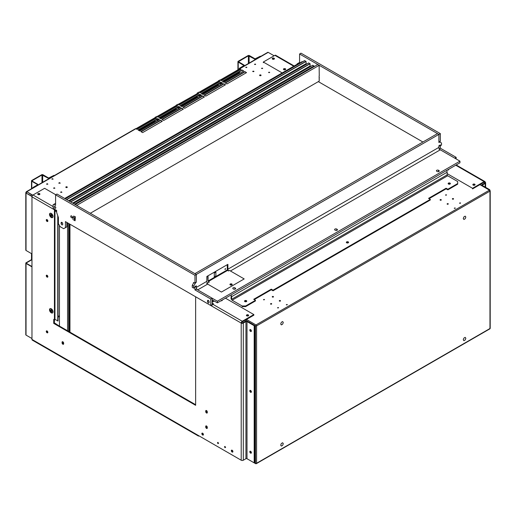 <?xml version="1.0" encoding="UTF-8"?>
<svg xmlns="http://www.w3.org/2000/svg" width="516" height="516" viewBox="0 0 516 516"><rect width="100%" height="100%" fill="white"/><g stroke="black" fill="none" stroke-linecap="round" stroke-linejoin="round"><path stroke-width="0.77" d="M268.675 72.517A0.619 0.361 0 0 0 269.713 72.356A0.619 0.361 0 0 0 268.675 72.517L268.688 72.324M268.971 52.813L268.636 52.619M156.387 118.177L155.013 117.706L135.914 128.729A0.793 0.458 -120 0 0 135.521 128.69L26.303 191.746M155.297 117.867L136.198 128.89M177.452 106.012L176.079 105.541L156.98 116.571A0.793 0.458 -120 0 0 156.58 116.532L155.181 117.338A0.793 0.458 60 0 1 155.574 117.384L155.013 117.706A0.793 0.458 60 0 1 155.181 117.338M176.362 105.709L157.264 116.732M178.323 104.574L197.705 93.383L178.046 104.406A0.793 0.458 -120 0 0 177.646 104.367L176.246 105.18A0.793 0.458 60 0 1 176.64 105.219L176.079 105.541A0.793 0.458 60 0 1 176.246 105.18M240.643 69.531L239.269 69.06L220.171 80.09A0.793 0.458 -120 0 0 219.777 80.044L218.371 80.857A0.793 0.458 60 0 1 218.771 80.896L218.204 81.225A0.793 0.458 60 0 1 218.371 80.857M31.966 253.891L26.032 250.466L26.032 192.171L26.032 193.068L26.032 192.171L26.813 191.726L26.032 192.171L26.813 191.726L32.772 195.164M26.813 191.726L135.914 128.729L137.011 129.361L156.671 118.009L155.574 117.384L156.98 116.571L158.077 117.203L177.736 105.851L176.64 105.219L178.046 104.406L179.136 105.038L198.795 93.693L197.705 93.061L199.112 92.248A0.793 0.458 -120 0 0 198.712 92.209L197.305 93.022A0.793 0.458 60 0 1 197.705 93.061L198.518 93.854M219.584 81.689L218.204 81.225L199.112 92.248L200.202 92.88L219.861 81.528L218.771 80.896L220.171 80.09L221.267 80.715L240.927 69.37L239.83 68.738L268.191 52.361L274.125 55.786M197.144 93.383A0.793 0.458 60 0 1 197.305 93.022M218.487 81.386L199.389 92.409M159.199 119.796L157.722 118.622L138.062 129.974L139.817 130.987L159.476 119.635L157.722 118.622M157.722 118.944L138.346 130.135M226.885 83.96L246.545 72.608L244.79 71.595L225.131 82.947L226.885 83.96M246.261 72.775L244.79 71.595M244.79 71.924L225.408 83.108M205.82 96.124L225.479 84.772L223.725 83.76L204.065 95.112L205.82 96.124M225.195 84.934L223.725 83.76M223.725 84.082L204.342 95.273M184.754 108.283L204.413 96.931L202.659 95.918L182.999 107.27L184.754 108.283M204.136 97.092L202.659 95.918M202.659 96.247L183.283 107.431M160.882 118.822L180.542 107.47L178.788 106.457L159.128 117.809L160.882 118.822M180.265 107.638L178.788 106.457M178.788 106.786L159.405 117.971M181.948 106.664L201.608 95.312L199.853 94.299L180.194 105.651L181.948 106.664M201.324 95.473L199.853 94.299M199.853 94.621L180.471 105.812M203.014 94.499L222.673 83.153L220.912 82.134L201.253 93.486L203.014 94.499M222.39 83.315L220.912 82.134M220.912 82.463L201.537 93.648M224.073 82.341L243.733 70.989L241.978 69.976L222.319 81.328L224.073 82.341M243.455 71.15L241.978 69.976M241.978 70.299L222.602 81.489M163.688 120.447L183.354 109.095L181.593 108.083L161.934 119.428L163.688 120.447M183.07 109.257L181.593 108.083M181.593 108.405L162.218 119.596M142.629 132.606L162.288 121.254L160.534 120.241L140.874 131.593L142.629 132.606M162.005 121.415L160.534 120.241M160.534 120.563L141.152 131.754M259.819 75.6A0.729 0.419 0 0 0 260.851 75.007A0.729 0.419 0 0 0 259.819 75.6M259.658 75.465A0.729 0.419 180 0 1 261.012 75.465M260.851 75.33L260.851 75.007M66.029 187.482A0.729 0.419 0 0 0 67.061 186.889A0.729 0.419 0 0 0 66.029 187.482M65.874 187.347A0.729 0.419 180 0 1 67.222 187.347M67.061 187.211L67.061 186.889M285 69.815L285 69.576A0.619 0.361 0 0 0 283.948 69.763M284.252 69.841A0.619 0.361 180 0 1 284.864 69.841M39.422 194.616A0.619 0.361 0 0 0 38.203 194.616M273.932 59.224A0.619 0.361 0 0 0 272.712 59.224M273.022 59.301A0.619 0.361 180 0 1 273.628 59.301M38.507 194.7A0.619 0.361 180 0 1 39.113 194.7M254.517 64.319A0.619 0.361 180 0 1 255.62 64.319M51.961 179.239A0.613 0.355 180 0 1 53.045 179.239M58.895 183.296A0.69 0.4 180 0 1 60.153 183.296M252.685 71.414A0.69 0.4 180 0 1 253.943 71.414M245.751 67.357A0.613 0.355 180 0 1 246.835 67.357M261.535 68.37A0.619 0.361 180 0 1 262.644 68.37M268.559 72.427A0.619 0.361 180 0 1 269.662 72.427M53.703 188.359A0.619 0.361 180 0 1 54.812 188.359M60.727 192.416A0.619 0.361 180 0 1 61.836 192.416M46.685 184.309A0.619 0.361 180 0 1 47.788 184.309M240.114 68.899L239.83 68.738A0.793 0.458 60 0 0 239.437 68.699A0.793 0.458 60 0 0 239.269 69.06L239.269 68.37L243.978 65.532L238.218 62.088A0.993 0.574 180 0 1 237.928 61.681A0.993 0.574 180 0 1 238.218 61.275L248.048 55.599A0.993 0.574 180 0 1 249.454 55.599L255.072 58.843L260.335 56.212L260.683 56.431M27.09 191.888L32.566 195.37M254.627 64.41A0.619 0.361 0 0 0 255.665 64.248A0.619 0.361 0 0 0 254.627 64.41M52.935 178.826A0.613 0.355 0 0 0 51.916 178.988A0.613 0.355 0 0 0 52.935 178.826M60.011 182.851A0.69 0.4 0 0 0 58.856 183.032A0.69 0.4 0 0 0 60.011 182.851M252.827 71.531A0.69 0.4 0 0 0 253.982 71.35A0.69 0.4 0 0 0 252.827 71.531M245.861 67.448A0.613 0.355 0 0 0 246.88 67.286A0.613 0.355 0 0 0 245.861 67.448M261.651 68.46A0.619 0.361 0 0 0 262.689 68.299A0.619 0.361 0 0 0 261.651 68.46M54.696 187.947A0.619 0.361 0 0 0 53.658 188.108A0.619 0.361 0 0 0 54.696 187.947M61.72 191.997A0.619 0.361 0 0 0 60.682 192.158A0.619 0.361 0 0 0 61.72 191.997M47.678 183.89A0.619 0.361 0 0 0 46.64 184.051A0.619 0.361 0 0 0 47.678 183.89M268.191 52.361L267.849 52.561M220.455 80.251L239.83 69.06M26.471 335.355L31.966 338.528L26.032 335.103L26.032 334.703M54.277 323.1L54.541 319.681M57.766 325.725L57.766 325.138L54.257 323.106L54.257 319.643L54.257 323.087L53.728 323.39L53.728 319.34L54.432 319.746L54.432 209.786L31.966 196.815A1.49 0.858 -60 0 1 33.018 194.99L44.602 188.301L55.767 194.745M31.966 259.367L26.032 262.792A0.793 0.458 0 0 0 25.8 263.115A0.793 0.458 0 0 0 26.032 263.437L31.966 266.862M26.032 250.466A0.793 0.458 180 0 1 25.8 250.144L25.8 192.623M31.992 196.512L26.032 193.068L32.069 196.228M54.432 319.746L54.96 319.443L58.05 320.92L58.05 216.533M57.766 321.081L57.766 215.727M51.8 216.069A1.116 0.645 -120 0 0 52.361 216.127A1.116 0.645 -120 0 0 52.529 215.23A1.116 0.645 -120 0 0 51.8 214.243A1.116 0.645 -120 0 0 51.013 214.701A1.116 0.645 -120 0 0 51.8 216.069L52.084 215.907A1.116 0.645 60 0 1 51.394 215.049A1.116 0.645 60 0 1 51.4 214.14M52.484 216.01A1.116 0.645 60 0 1 52.084 215.907M51.8 311.412A1.116 0.645 -120 0 0 52.361 311.471A1.116 0.645 -120 0 0 52.529 310.574A1.116 0.645 -120 0 0 51.8 309.587A1.116 0.645 -120 0 0 51.013 310.045A1.116 0.645 -120 0 0 51.8 311.412L52.084 311.251A1.116 0.645 60 0 1 51.394 310.4A1.116 0.645 60 0 1 51.4 309.484M47.227 331.066A0.619 0.361 -120 0 0 47.833 332.123M47.227 275.402A0.619 0.361 -120 0 0 47.833 276.453M47.227 219.732A0.619 0.361 -120 0 0 47.833 220.784M54.96 210.78L56.644 211.754M52.484 311.354A1.116 0.645 60 0 1 52.084 311.251M47.749 331.82A0.619 0.361 60 0 1 47.446 331.291M47.749 276.15A0.619 0.361 60 0 1 47.446 275.621M47.749 220.48A0.619 0.361 60 0 1 47.446 219.951M56.644 211.425L54.96 210.457M58.05 325.28L54.541 322.945M31.966 266.54L26.316 263.276M31.966 259.69L26.316 262.954M239.553 71.705L239.553 72.466L222.983 81.709M221.293 82.683L219.893 83.489M239.553 72.466L223.26 81.87M221.577 82.844L219.893 83.818L219.893 83.05M239.269 71.866L239.269 72.305M218.487 83.863L218.487 84.624L201.917 93.867M200.234 94.841L198.828 95.654M218.487 84.624L202.201 94.035M200.511 95.002L198.828 95.976L198.828 95.215M155.297 120.344L155.297 121.112L138.727 130.355M155.297 121.112L139.004 130.516M155.013 120.505L155.013 120.95M176.362 108.186L176.362 108.947L159.792 118.19M158.102 119.164L156.703 119.976M176.362 108.947L160.07 118.351M158.386 119.325L156.703 120.299L156.703 119.538M176.079 108.347L176.079 108.786M197.422 96.021L197.422 96.789L180.852 106.032M179.168 107.006L177.762 107.812M197.422 96.789L181.135 106.193M179.452 107.167L177.762 108.141L177.762 107.373M26.813 192.049L26.316 192.907M218.204 84.024L218.204 84.463M197.144 96.189L197.144 96.627M54.96 319.443L54.96 209.483L54.432 209.786A1.49 0.858 120 0 1 54.528 209.232L54.96 209.483M38.023 194.532A1.116 0.645 0 0 0 39.235 194.674A1.116 0.645 0 0 0 39.925 194.074A1.116 0.645 0 0 0 39.603 193.623A1.116 0.645 0 0 0 38.023 193.623A1.116 0.645 0 0 0 38.023 194.532M39.603 193.623L39.603 194.229A1.116 0.645 180 0 1 39.797 194.384M31.966 196.815L31.966 339.425L241.204 460.227L241.204 323.087A1.49 0.858 0 0 0 243.307 323.087L245.939 321.565A0.742 0.432 180 0 1 246.996 321.565L254.188 325.725L254.717 325.415L247.519 321.262A1.49 0.858 180 0 0 245.416 321.262L242.784 322.784A0.742 0.432 0 0 1 241.727 322.784A0.742 0.432 120 0 1 242.256 321.874L253.84 315.186L253.84 314.573L242.256 321.262A1.49 0.858 120 0 0 241.204 323.087L241.727 322.784M250.589 453.125A1.116 0.645 -120 0 0 251.15 453.177A1.116 0.645 -120 0 0 251.324 452.28A1.116 0.645 -120 0 0 250.589 451.3A1.116 0.645 -120 0 0 249.802 451.752A1.116 0.645 -120 0 0 250.589 453.125L251.118 452.816A1.116 0.645 -120 0 0 251.35 452.913M250.589 390.464A1.116 0.645 -120 0 0 250.034 390.406A1.116 0.645 -120 0 0 249.86 391.302A1.116 0.645 -120 0 0 250.589 392.283A1.116 0.645 -120 0 0 251.15 392.341A1.116 0.645 -120 0 0 251.324 391.444A1.116 0.645 -120 0 0 250.589 390.464M250.363 390.367A1.116 0.645 -120 0 0 251.118 391.979A1.116 0.645 -120 0 0 251.35 392.076M250.589 331.446A1.116 0.645 -120 0 0 251.279 330.472A1.116 0.645 -120 0 0 249.905 329.685A1.116 0.645 -120 0 0 250.589 331.446M241.204 460.227A1.49 0.858 180 0 0 243.307 460.227L245.939 458.705A0.742 0.432 0 0 1 246.996 458.705L254.188 462.858L254.188 325.725M254.717 325.415L254.717 462.555L254.188 462.858M241.204 323.087L211.779 306.104A1.49 0.858 -60 0 1 212.837 304.279L213.534 303.872L212.166 303.085M248.312 314.928A1.116 0.645 0 0 0 247.093 314.792A1.116 0.645 0 0 0 246.403 315.386A1.116 0.645 0 0 0 246.732 315.844A1.116 0.645 0 0 0 247.951 315.979A1.116 0.645 0 0 0 248.635 315.386A1.116 0.645 0 0 0 248.312 314.928M246.538 315.689A1.116 0.645 180 0 1 248.312 315.54A1.116 0.645 180 0 1 248.506 315.689M220.887 300.802A1.116 0.645 0 0 0 221.983 300.641A1.116 0.645 0 0 0 222.267 300.009M212.166 302.228L214.237 301.034M225.44 298.177L253.84 314.573M211.779 306.104L195.635 296.777L195.635 405.318L53.728 323.39M206.284 410.478A1.116 0.645 60 0 0 206.252 410.723L205.723 411.026L205.723 411.633L206.252 411.329A1.116 0.645 60 0 0 207.271 412.787M205.723 411.633A1.116 0.645 -120 0 0 206.213 412.755A1.116 0.645 -120 0 0 207.071 413.058A1.116 0.645 -120 0 0 207.303 412.542L207.303 411.936A1.116 0.645 -120 0 0 206.516 410.568A1.116 0.645 -120 0 0 205.955 410.51A1.116 0.645 -120 0 0 205.723 411.026M205.723 426.429L205.723 427.035L206.252 426.732L206.252 426.126L205.723 426.429A1.116 0.645 -120 0 1 206.516 425.971A1.116 0.645 -120 0 1 207.303 427.338L207.303 427.951A1.116 0.645 -120 0 1 206.516 428.403A1.116 0.645 -120 0 1 205.723 427.035M47.059 219.616A1.116 0.645 -120 0 0 46.505 219.558A1.116 0.645 -120 0 0 46.33 220.455A1.116 0.645 -120 0 0 47.059 221.441A1.116 0.645 -120 0 0 47.62 221.493A1.116 0.645 -120 0 0 47.788 220.603A1.116 0.645 -120 0 0 47.059 219.616M46.833 219.519A1.116 0.645 -120 0 0 47.588 221.138A1.116 0.645 -120 0 0 47.814 221.229M47.059 275.286A1.116 0.645 -120 0 0 46.505 275.228A1.116 0.645 -120 0 0 46.33 276.125A1.116 0.645 -120 0 0 47.059 277.111A1.116 0.645 -120 0 0 47.62 277.163A1.116 0.645 -120 0 0 47.788 276.266A1.116 0.645 -120 0 0 47.059 275.286M46.833 275.189A1.116 0.645 -120 0 0 47.588 276.802A1.116 0.645 -120 0 0 47.814 276.899M47.059 330.956A1.116 0.645 -120 0 0 46.505 330.898A1.116 0.645 -120 0 0 46.33 331.794A1.116 0.645 -120 0 0 47.059 332.775A1.116 0.645 -120 0 0 47.62 332.833A1.116 0.645 -120 0 0 47.788 331.936A1.116 0.645 -120 0 0 47.059 330.956M46.833 330.859A1.116 0.645 -120 0 0 47.588 332.472A1.116 0.645 -120 0 0 47.814 332.568M52.748 312.754A2.483 1.432 60 0 1 51.8 312.528A2.483 1.432 60 0 1 50.258 310.58A2.483 1.432 60 0 1 50.323 308.555M51.271 308.781A2.483 1.432 -120 0 0 50.033 308.658A2.483 1.432 -120 0 0 49.652 310.645A2.483 1.432 -120 0 0 51.271 312.831A2.483 1.432 -120 0 0 52.516 312.954A2.483 1.432 -120 0 0 52.896 310.967A2.483 1.432 -120 0 0 51.271 308.781M62.63 341.702A1.116 0.645 60 0 0 62.597 341.947L62.068 342.25L62.068 342.863L62.597 342.56A1.116 0.645 60 0 0 63.616 344.017M62.068 342.863A1.116 0.645 -120 0 0 62.559 343.985A1.116 0.645 -120 0 0 63.416 344.282A1.116 0.645 -120 0 0 63.649 343.772L63.649 343.166A1.116 0.645 -120 0 0 62.862 341.798A1.116 0.645 -120 0 0 62.301 341.74A1.116 0.645 -120 0 0 62.068 342.25M232.123 450.223A1.116 0.645 -120 0 0 231.561 450.165A1.116 0.645 -120 0 0 231.394 451.061A1.116 0.645 -120 0 0 232.123 452.048A1.116 0.645 -120 0 0 232.677 452.1A1.116 0.645 -120 0 0 232.851 451.203A1.116 0.645 -120 0 0 232.123 450.223M231.89 450.126A1.116 0.645 -120 0 0 232.651 451.745A1.116 0.645 -120 0 0 232.877 451.835M202.633 433.195A1.116 0.645 -120 0 0 202.072 433.143A1.116 0.645 -120 0 0 201.904 434.033A1.116 0.645 -120 0 0 202.633 435.02A1.116 0.645 -120 0 0 203.188 435.078A1.116 0.645 -120 0 0 203.362 434.182A1.116 0.645 -120 0 0 202.633 433.195M202.401 433.105A1.116 0.645 -120 0 0 203.156 434.717A1.116 0.645 -120 0 0 203.388 434.807M62.597 341.947L62.597 342.56M52.748 217.41A2.483 1.432 60 0 1 51.8 217.184A2.483 1.432 60 0 1 50.258 215.237A2.483 1.432 60 0 1 50.323 213.205M207.271 428.196A1.116 0.645 60 0 1 206.252 426.732M206.252 410.723L206.252 411.329M225.099 446.475A0.742 0.432 -120 0 0 225.627 447.385M218.081 442.418A0.742 0.432 -120 0 0 218.603 443.328M195.635 404.712L54.257 323.087M211.876 305.549L211.289 305.208M51.271 217.488A2.483 1.432 -120 0 0 52.516 217.61A2.483 1.432 -120 0 0 52.896 215.624A2.483 1.432 -120 0 0 51.271 213.43A2.483 1.432 -120 0 0 50.033 213.308A2.483 1.432 -120 0 0 49.652 215.301A2.483 1.432 -120 0 0 51.271 217.488M218.081 443.637A0.742 0.432 -120 0 0 217.623 442.457A0.742 0.432 -120 0 0 218.081 443.637M225.099 447.688A0.742 0.432 -120 0 0 224.647 446.514A0.742 0.432 -120 0 0 225.099 447.688M198.331 435.981A1.49 0.858 120 0 0 199.073 435.904L198.021 435.298A1.49 0.858 120 0 0 198.331 435.981L32.276 340.108A1.49 0.858 -60 0 1 31.966 339.425M244.184 65.951L244.184 65.126L238.424 61.681L248.396 55.805L254.717 59.05L254.717 59.875M255.768 59.263L255.768 58.843L256.123 59.05L260.683 56.412M239.269 68.37L239.624 68.589M254.246 299.609L271.268 289.779L273.029 290.792L273.029 290.179L271.268 289.166L253.717 299.299L255.472 300.318L255.472 300.925L245.642 306.601L242.133 306.601L242.133 305.988L245.642 305.988L255.472 300.318M271.268 289.779L271.268 289.166M245.642 305.988L245.642 306.601M230.839 295.062A1.49 0.858 60 0 1 231.6 296.668L231.6 299.299A0.742 0.432 -120 0 0 232.129 300.215L242.133 305.988M446.392 170.609A1.49 0.858 60 0 1 447.153 172.215L231.6 296.668L231.071 296.365L231.071 298.996L231.6 299.299L447.153 174.853A0.742 0.432 -120 0 0 447.682 175.763L457.686 181.542L457.686 183.567L447.856 189.243L446.101 188.23L428.551 198.363L430.305 199.376L273.029 290.179M447.153 172.215L447.153 174.853M246.435 300.673A1.116 0.645 0 0 0 245.216 300.531A1.116 0.645 0 0 0 244.526 301.125A1.116 0.645 0 0 0 244.855 301.583A1.116 0.645 0 0 0 246.067 301.725A1.116 0.645 0 0 0 246.758 301.125A1.116 0.645 0 0 0 246.435 300.673M246.629 301.428A1.116 0.645 0 0 0 246.435 301.28A1.116 0.645 0 0 0 244.655 301.428M450.049 183.109A1.116 0.645 0 0 0 448.836 182.974A1.116 0.645 0 0 0 448.146 183.567A1.116 0.645 0 0 0 448.469 184.025A1.116 0.645 0 0 0 449.688 184.167A1.116 0.645 0 0 0 450.378 183.567A1.116 0.645 0 0 0 450.049 183.109M450.249 183.87A1.116 0.645 0 0 0 450.049 183.722A1.116 0.645 0 0 0 448.275 183.87M346.662 242.804A1.116 0.645 0 0 0 348.532 242.514A1.116 0.645 0 0 0 347.165 241.727A1.116 0.645 0 0 0 346.662 242.804M429.073 198.666L446.101 188.837L447.856 189.849L457.686 184.173L457.686 183.567M447.856 189.849L447.856 189.243M446.101 188.837L446.101 188.23M273.029 290.792L430.305 199.989L430.305 199.376M73.633 219.964L75.039 220.771L73.633 219.964M72.937 219.468L72.937 217.365L73.678 216.081L75.078 216.894L74.336 218.178L74.336 220.28M74.336 218.178L72.937 217.365M76.691 205.329L75.284 204.517L317.733 64.539L319.14 65.351L76.691 205.407M319.314 77.336A1.116 0.645 120 0 0 319.314 78.251M75.323 217.965A1.116 0.645 120 0 0 75.323 219.358M319.314 79.825L319.14 81.16L90.313 213.269M319.14 65.351L319.256 75.839M73.743 216.043L75.078 216.894M75.175 216.836A1.116 0.645 120 0 0 74.549 216.585M438.89 142.068L440.361 141.216L438.89 142.068L438.89 142.513L439.767 142.01L439.38 141.784L441.522 143.022L441.522 145.048L440.4 145.699L440.4 144.886L438.89 145.757L438.89 147.376A1.987 1.148 -120 0 0 440.29 149.808L459.95 161.16L217.365 301.215L197.705 289.869L207.677 284.11M438.955 142.029L438.955 134.444L299.583 53.98L299.583 63.094M440.361 141.216L440.361 133.638L438.955 134.444M440.361 133.638L300.989 53.167L299.583 53.98M299.583 62.9L299.196 62.675L297.093 63.894L297.093 64.306M298.351 63.81L297.796 63.487M440.096 145.061L440.361 145.512L438.89 146.202M456.157 158.973L456.157 157.348L440.361 148.227L440.361 145.512M438.955 147.924L438.955 146.325M440.361 148.227L439.335 148.821M456.157 157.348L454.757 158.16L438.955 149.04M319.14 75.891L319.172 79.922M217.365 301.215L217.365 302.84L459.95 162.785L459.95 161.16M438.89 134.405L196.299 274.46L194.893 273.654L437.484 133.592L438.89 134.405L438.89 142.513M195.035 282.852L195.422 283.078L193.668 286.116L192.262 285.309L193.81 282.633M193.668 286.116L193.668 288.147L194.79 287.496L194.79 286.683L196.299 285.812L196.299 286.257M192.262 285.309L192.262 287.335L193.668 288.147M207.477 283.091A1.987 1.148 60 0 1 206.832 281.355L206.832 276.492L227.898 264.327L227.898 269.191A1.987 1.148 -120 0 0 228.543 270.926M196.299 282.123L195.422 283.078M196.37 287.98A1.987 1.148 -120 0 0 197.705 289.869M336.729 229.059A1.238 0.716 0 0 0 335.374 228.904A1.238 0.716 0 0 0 334.607 229.568A1.238 0.716 0 0 0 334.974 230.071L335.323 230.278A1.238 0.716 0 0 0 336.677 230.433A1.238 0.716 0 0 0 337.438 229.768A1.238 0.716 0 0 0 337.077 229.265L336.729 229.059L336.729 230.42M337.077 230.278L337.077 229.265M438.536 170.28A1.238 0.716 0 0 0 437.181 170.125A1.238 0.716 0 0 0 436.42 170.79A1.238 0.716 0 0 0 436.781 171.293L437.129 171.499A1.238 0.716 0 0 0 438.484 171.654A1.238 0.716 0 0 0 439.251 170.99A1.238 0.716 0 0 0 438.89 170.486L438.536 170.28L438.536 171.641M438.89 171.499L438.89 170.486M234.915 287.838A1.238 0.716 0 0 0 233.567 287.683A1.238 0.716 0 0 0 232.8 288.347A1.238 0.716 0 0 0 233.161 288.857L233.516 289.057A1.238 0.716 0 0 0 234.864 289.212A1.238 0.716 0 0 0 235.631 288.547A1.238 0.716 0 0 0 235.27 288.044L234.915 287.838L234.915 289.199M230.201 284.89A0.871 0.503 180 0 1 230.439 284.445A0.871 0.503 180 0 1 231.458 284.355A0.871 0.503 180 0 1 231.91 284.89M235.27 289.057L235.27 288.044M217.365 302.84L212.166 299.841M194.616 283.097L196.37 282.084L194.616 283.097L193.494 282.445L193.494 283.181M194.964 282.897L194.964 275.312L55.593 194.848L55.593 205.387L53.799 204.355L53.103 204.762L53.103 207.6L53.799 208.812L56.644 210.457L56.644 212.482L58.398 217.546L58.398 223.628L60.159 226.672L63.668 228.698L65.422 227.685L65.422 221.603L210.767 305.517L210.767 299.028L194.964 289.908L194.79 286.89M196.37 282.084L196.37 274.506L194.964 275.312M196.37 274.506L56.999 194.035L55.593 194.848M55.593 203.768L55.206 203.543L53.799 204.355M196.299 285.812L196.37 286.38L194.964 287.193M210.767 305.517L212.166 304.704L212.166 298.216L196.37 289.095L196.37 286.38M196.37 289.095L194.964 289.908M212.166 298.216L210.767 299.028M65.422 227.685L66.828 226.872L66.828 222.415M66.828 226.872L63.668 228.698M209.096 301.815A1.116 0.645 -120 0 0 208.606 300.693A1.116 0.645 -120 0 0 207.748 300.389A1.116 0.645 -120 0 0 207.516 300.905L207.516 301.512A1.116 0.645 -120 0 0 208.309 302.879A1.116 0.645 -120 0 0 208.864 302.937A1.116 0.645 -120 0 0 209.096 302.421L209.096 301.815M61.12 223.48L61.12 222.867A1.116 0.645 -120 0 1 61.352 222.357A1.116 0.645 -120 0 1 62.217 222.654A1.116 0.645 -120 0 1 62.7 223.783L62.7 224.389A1.116 0.645 -120 0 1 62.468 224.899A1.116 0.645 -120 0 1 61.914 224.847A1.116 0.645 -120 0 1 61.12 223.48L62.32 222.783M71.531 215.927A1.116 0.645 -120 0 0 70.969 215.869A1.116 0.645 -120 0 0 70.802 216.765A1.116 0.645 -120 0 0 71.531 217.752A1.116 0.645 -120 0 0 72.092 217.804A1.116 0.645 -120 0 0 72.259 216.914A1.116 0.645 -120 0 0 71.531 215.927M54.993 208.206A1.116 0.645 -120 0 0 55.554 208.258A1.116 0.645 -120 0 0 55.728 207.368A1.116 0.645 -120 0 0 54.993 206.381A1.116 0.645 -120 0 0 54.438 206.323A1.116 0.645 -120 0 0 54.264 207.219A1.116 0.645 -120 0 0 54.993 208.206M75.323 216.739L75.097 220.745M37.758 185.134L37.758 184.309L32.14 181.064L32.14 180.658L41.97 174.982L48.291 178.226L48.291 179.052M37.41 184.509L37.41 184.915L32.843 187.553L33.192 187.766L37.758 185.121L37.41 184.509L31.792 181.271A0.993 0.574 180 0 1 31.502 180.864A0.993 0.574 180 0 1 31.792 180.458L41.622 174.782A0.993 0.574 180 0 1 43.022 174.782L48.639 178.026L53.909 175.388L53.909 175.808M53.909 175.388L54.257 175.608M32.843 187.553L32.843 187.972M54.96 209.806L56.644 210.78M298.151 63.926A0.993 0.574 -120 0 0 297.751 63.926L64.694 198.479M302.582 61.791L302.008 61.862M297.422 74.098A1.735 1.006 0 0 0 295.952 74.381L255.93 97.485A1.735 1.006 0 0 0 255.42 98.195A1.735 1.006 0 0 0 255.439 98.337M72.846 203.188L252.421 99.517L252.421 100.078M211.902 123.472A1.735 1.006 0 0 1 212.399 122.621L212.399 123.189M210.36 124.362A1.735 1.006 0 0 0 208.883 124.646L208.883 125.214M168.371 148.602A1.735 1.006 0 0 1 168.861 147.75L168.861 148.318M125.33 173.453L125.33 172.886A1.735 1.006 0 0 0 124.82 173.595A1.735 1.006 0 0 0 124.84 173.737M166.823 149.498A1.735 1.006 0 0 0 165.352 149.782L165.352 150.343M310.658 66.454L310.084 66.022L310.084 63.791L308.678 62.978M310.168 66.171L295.952 74.381L295.952 74.949M293.385 71.769A1.735 1.006 0 0 0 291.914 72.053L251.892 95.157A1.735 1.006 0 0 0 251.382 95.866A1.735 1.006 0 0 0 251.402 96.008M306.62 64.126L306.13 63.842L291.914 72.053L291.914 72.614M68.809 200.859L248.383 97.182L248.383 97.75M207.864 121.137A1.735 1.006 0 0 1 208.361 120.293L208.361 120.854M206.323 122.034A1.735 1.006 0 0 0 204.846 122.318L204.846 122.885M164.333 146.273A1.735 1.006 0 0 1 164.83 145.422L164.83 145.989M121.292 171.119L121.292 170.557A1.735 1.006 0 0 0 120.783 171.267A1.735 1.006 0 0 0 120.802 171.409M162.792 147.163A1.735 1.006 0 0 0 161.315 147.447L161.315 148.015M77.271 196.538A1.735 1.006 0 0 1 77.761 195.687L77.761 196.254M306.13 63.842L306.046 61.462L304.64 60.649M249.854 96.898A1.735 1.006 0 0 0 248.383 97.182L251.892 95.157L251.892 95.724M119.254 172.299A1.735 1.006 0 0 0 117.783 172.583L117.783 173.15M81.309 198.866A1.735 1.006 0 0 1 81.799 198.021L81.799 198.583M123.292 174.627A1.735 1.006 0 0 0 121.821 174.911L121.821 175.479M253.891 99.227A1.735 1.006 0 0 0 252.421 99.517L255.93 97.485L255.93 98.053M314.115 66.629L314.031 65.971L312.715 65.313M250.763 329.743A0.619 0.361 -120 0 0 251.124 330.743M250.763 390.58A0.619 0.361 -120 0 0 251.363 391.638M250.763 451.416A0.619 0.361 -120 0 0 251.363 452.474M255.452 463.562L254.214 462.846L255.762 463.742L256.581 463.265L255.452 463.562L255.452 325.848L256.581 325.886L255.981 324.932L246.467 319.436M212.166 300.854L213.36 301.544M245.41 320.049L247.448 321.223M254.717 325.422L255.452 325.848M271.551 303.621A0.619 0.361 0 0 0 270.674 304.124A0.619 0.361 0 0 0 271.551 303.621L271.551 303.943A0.619 0.361 0 0 0 270.558 304.034M453.403 198.628A0.619 0.361 0 0 0 452.526 199.137A0.619 0.361 0 0 0 453.403 198.628L453.403 198.95A0.619 0.361 0 0 0 452.409 199.041M440.238 200.15A0.619 0.361 0 0 0 441.115 199.64A0.619 0.361 0 0 0 440.238 200.15M441.232 200.06A0.619 0.361 0 0 0 441.115 199.963L441.115 199.64M448.14 203.697A0.619 0.361 0 0 0 447.262 204.201A0.619 0.361 0 0 0 448.14 203.697L448.14 204.02A0.619 0.361 0 0 0 447.146 204.11M280.33 300.576A0.619 0.361 0 0 0 279.453 301.086A0.619 0.361 0 0 0 280.33 300.576L280.33 300.905A0.619 0.361 0 0 0 279.337 300.996M272.429 297.035A0.619 0.361 0 0 0 273.306 296.526A0.619 0.361 0 0 0 272.429 297.035M273.422 296.939A0.619 0.361 0 0 0 273.306 296.848L273.306 296.526M246.255 301.666A0.619 0.361 0 0 0 245.035 301.666M245.339 301.744A0.619 0.361 180 0 1 245.945 301.744M449.868 184.109A0.619 0.361 0 0 0 448.649 184.109M448.959 184.186A0.619 0.361 180 0 1 449.565 184.186M348.061 242.888A0.619 0.361 0 0 0 346.842 242.888M459.55 203.188A0.619 0.361 0 0 0 460.588 203.027A0.619 0.361 0 0 0 459.55 203.188M287.348 304.634A0.619 0.361 0 0 0 286.309 304.795A0.619 0.361 0 0 0 287.348 304.634M454.28 208.258A0.619 0.361 0 0 0 455.318 208.096A0.619 0.361 0 0 0 454.28 208.258M445.508 195.08A0.619 0.361 0 0 0 446.54 194.919A0.619 0.361 0 0 0 445.508 195.08M264.527 299.564A0.619 0.361 0 0 0 263.489 299.725A0.619 0.361 0 0 0 264.527 299.564M278.575 307.671A0.619 0.361 0 0 0 277.537 307.833A0.619 0.361 0 0 0 278.575 307.671M248.131 315.927A0.619 0.361 0 0 0 246.912 315.927M221.803 300.725A0.619 0.361 0 0 0 221.467 300.473M448.236 169.99A0.619 0.361 0 0 0 447.901 169.738M474.565 185.192A0.619 0.361 0 0 0 473.346 185.192M479.925 184.657L489.439 190.146L489.968 191.139L489.968 190.449L489.439 190.146L255.981 324.932M489.968 328.17L489.665 328.698M255.968 463.62L489.968 328.524L489.968 191.062M232.342 450.384A0.619 0.361 -120 0 0 232.877 451.307M202.852 433.363A0.619 0.361 -120 0 0 203.388 434.279M218.087 442.541A1.49 0.858 -120 0 0 218.513 443.27M225.111 446.592A1.49 0.858 -120 0 0 225.537 447.32M465.845 338.27L465.2 337.348L463.903 338.096L463.252 339.767L463.903 340.695L465.2 339.941L465.845 338.27M283.29 443.67L282.645 442.747L281.349 443.496L280.698 445.166L281.349 446.088L282.645 445.34L283.29 443.67M282.645 324.132L283.29 322.461L282.645 321.539L281.349 322.287L280.698 323.958L281.349 324.88L282.645 324.132M465.845 217.062L465.2 216.14L463.903 216.888L463.252 218.558L463.903 219.487L465.2 218.732L465.845 217.062M422.914 142.01L318.333 81.625M213.327 272.738L208.058 275.783L208.058 281.007L209.29 282.046L206.69 283.542L221.435 292.056L244.184 278.924L221.435 292.056M207.78 275.944L208.058 281.007L227.266 269.92L227.266 265.101L226.911 264.895M215.875 275.931L215.875 272.08L214.295 272.996L214.295 276.847L215.875 275.931M225.44 268.565A0.619 0.361 120 0 0 225.06 269.546A0.619 0.361 120 0 0 225.44 268.565M223.86 266.662L216.836 270.713M229.975 284.639A1.116 0.645 180 0 1 230.762 284.181A1.116 0.645 180 0 1 231.845 284.342A1.116 0.645 180 0 1 232.135 284.639M230.265 284.929A1.116 0.645 180 0 1 229.936 284.477A1.116 0.645 180 0 1 230.626 283.877A1.116 0.645 180 0 1 231.845 284.019A1.116 0.645 180 0 1 232.174 284.477A1.116 0.645 180 0 1 231.484 285.071A1.116 0.645 180 0 1 230.265 284.929M208.341 281.497L227.543 270.41L228.491 270.958L229.439 270.41L244.184 278.924M227.543 270.41L227.266 269.92M59.463 326.093L59.463 225.466M63.229 342.114A0.619 0.361 -120 0 0 63.649 343.172M489.755 190.333L489.755 189.72L482.557 185.566L482.557 184.954A0.742 0.432 -0 0 0 482.557 185.566M447.153 173.634L472.553 188.301L484.137 181.613A1.49 0.858 -60 0 1 484.885 181.542A1.49 0.858 -60 0 1 485.195 182.219L484.137 182.219A0.742 0.432 -60 0 1 484.666 182.522A0.742 0.432 180 0 1 484.666 183.135L482.034 184.651A1.49 0.858 -0 0 0 481.596 185.263A1.49 0.858 -0 0 0 482.034 185.87L489.226 190.023L489.755 189.72M485.195 182.219A1.49 0.858 180 0 1 485.627 182.825A1.49 0.858 180 0 1 485.195 183.438L482.557 184.954M294.197 65.977L275.647 55.264A1.49 0.858 120 0 0 274.905 55.341L263.315 62.03L263.315 62.636L263.844 62.333M285.541 69.525A1.116 0.645 -0 0 0 285.348 69.376L285.348 68.763A1.116 0.645 180 0 1 285.677 69.221A1.116 0.645 180 0 1 284.987 69.815A1.116 0.645 180 0 1 283.768 69.679A1.116 0.645 180 0 1 283.768 68.763A1.116 0.645 180 0 1 285.348 68.763M274.306 58.985A1.116 0.645 -0 0 0 274.112 58.837L274.112 58.224A1.116 0.645 180 0 1 274.441 58.682A1.116 0.645 180 0 1 273.751 59.276A1.116 0.645 180 0 1 272.532 59.14A1.116 0.645 180 0 1 272.532 58.224A1.116 0.645 180 0 1 274.112 58.224M282.181 72.917L263.315 62.03M472.553 188.301L472.553 188.908L484.137 182.219M473.172 185.109A1.116 0.645 180 0 1 472.843 184.651A1.116 0.645 180 0 1 473.533 184.057A1.116 0.645 180 0 1 474.746 184.199A1.116 0.645 180 0 1 475.075 184.651A1.116 0.645 180 0 1 474.385 185.25A1.116 0.645 180 0 1 473.172 185.109M474.946 184.954A1.116 0.645 -0 0 0 474.746 184.805A1.116 0.645 -0 0 0 472.972 184.954M448.701 169.274A1.116 0.645 180 0 1 448.417 169.906A1.116 0.645 180 0 1 447.327 170.074M58.05 317.192L59.463 316.379M58.05 316.54L59.463 315.728M26.032 335.103L26.032 263.437M53.103 206.581L33.018 194.99M246.996 458.705L246.996 321.565M245.939 458.705L245.939 321.565M243.307 460.227L243.307 323.087M212.837 304.279L242.256 321.262M238.566 61.481L238.566 62.288M248.396 55.805L248.396 63.52M249.099 55.805L249.099 63.12M255.072 58.843L255.072 59.669M249.454 55.599L249.454 56.005M248.048 55.599L248.048 56.005M238.218 61.275L238.218 69.666M238.218 72.472L238.218 72.911M243.836 65.332L243.836 66.158M232.129 300.215L447.682 175.763M230.426 270.977L440.29 149.808M438.89 147.376L227.898 269.191M206.832 281.355L196.37 287.393M208.309 300.447L207.516 300.905M207.516 301.512L208.716 300.815M61.914 222.415L61.12 222.867M32.14 180.658L32.14 181.471M41.97 174.982L41.97 182.703M42.673 174.982L42.673 182.296M49.343 178.026L49.343 178.446M48.639 178.026L48.639 178.852M43.022 174.782L43.022 175.188M41.622 174.782L41.622 175.188M31.792 180.458L31.792 188.579M31.792 253.788L31.792 259.464M65.035 198.679L302.357 61.662M69.338 201.163L308.762 62.926M70.563 201.872L309.993 63.636M70.744 201.969L310.084 63.791M72.672 203.085L310.084 66.022M65.3 198.828L304.724 60.598M66.525 199.537L305.956 61.307M66.706 199.64L306.046 61.462M68.634 200.756L306.046 63.687M73.375 203.491L312.799 65.261M74.601 204.201L314.031 65.971M74.781 204.304L314.115 66.119M489.968 191.139L256.581 325.886L256.581 463.265M69.957 332.156L69.957 224.221M69.396 223.899L69.396 331.827M68.692 223.493L68.692 331.427M67.57 330.775L67.57 222.841M485.195 187.082L485.195 183.438M293.765 66.229L274.905 55.341M484.666 183.135L484.666 182.522M455.738 165.217L484.137 181.613M267.907 52.258L239.437 68.699M25.8 263.115L25.8 334.903M237.928 61.681L237.928 69.834M237.928 72.64L237.928 73.079M243.978 65.532L243.978 66.074M238.424 61.681L238.424 62.204M31.502 180.864L31.502 188.746M31.502 253.62L31.502 259.632M31.998 180.864L31.998 181.387M64.893 198.595L302.112 61.636M69.299 201.143L308.703 62.92M65.261 198.808L304.666 60.591M73.337 203.472L312.741 65.255M490.2 190.797L490.2 328.402M256.252 463.723L489.981 328.782M485.627 182.825L485.627 187.334M456.176 164.965L484.885 181.542M481.596 185.263L481.596 185.618"/></g></svg>
